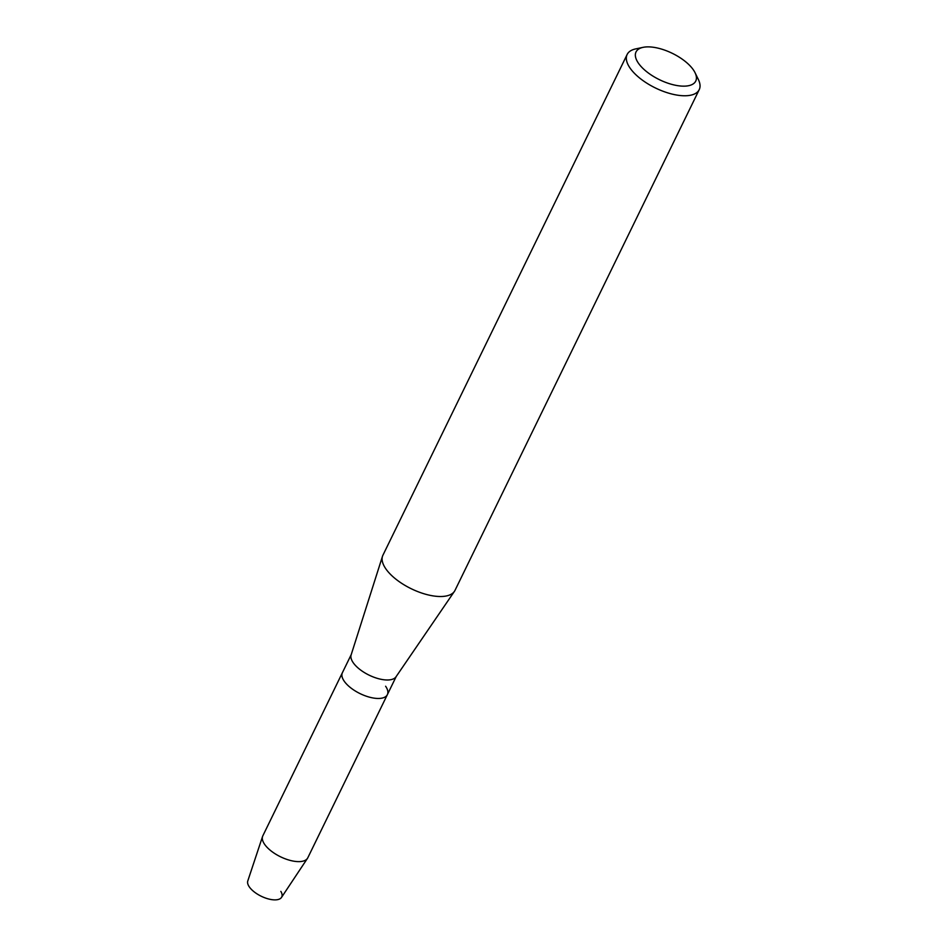 <?xml version="1.0" encoding="UTF-8"?>
<svg xmlns="http://www.w3.org/2000/svg" width="947" height="947" viewBox="0 0 947 947"><rect width="100%" height="100%" fill="white"/><g stroke="black" fill="none" stroke-linecap="round" stroke-linejoin="round"><path stroke-width="1.42" d="M280.845 891.376A18.786 8.298 -154 0 1 271.86 899.65A18.786 8.298 -154 0 1 249.286 886.854A18.786 8.298 -154 0 1 247.771 880.994L262.568 836.461A25.024 11.044 -154 0 1 262.816 835.858L351.254 654.543M695.051 72.706L698.377 79.536A40.094 17.697 -154 0 1 699.229 89.634L454.998 590.383A40.094 17.697 -154 0 1 454.418 591.378L396.024 676.785A25.024 11.044 -154 0 1 375.876 677.91A25.024 11.044 -154 0 1 353.172 662.64A25.024 11.044 -154 0 1 351.136 654.886L382.493 556.291A40.094 17.697 -154 0 1 382.919 555.226L627.151 54.476A40.094 17.697 -154 0 1 635.626 48.924L643.06 47.35A33.228 14.667 -154 0 1 693.405 69.912A33.228 14.667 -154 0 1 695.051 72.706A33.228 14.667 -154 0 1 677.105 85.561A33.228 14.667 -154 0 1 638.373 63.118A33.228 14.667 -154 0 1 643.06 47.35M385.607 686.232A25.024 11.044 -154 0 1 387.37 694.636A25.024 11.044 -154 0 1 367.602 696.625A25.024 11.044 -154 0 1 344.163 681.118A25.024 11.044 -154 0 1 342.4 672.701A25.024 11.044 -154 0 0 344.163 681.118A25.024 11.044 -154 0 0 367.602 696.625A25.024 11.044 -154 0 0 387.37 694.636L396.225 676.478M454.418 591.378A40.094 17.697 -154 0 1 422.125 593.177A40.094 17.697 -154 0 1 385.749 568.709A40.094 17.697 -154 0 1 382.493 556.291M699.229 89.634A40.094 17.697 -154 0 1 667.552 92.818A40.094 17.697 -154 0 1 629.98 67.959A40.094 17.697 -154 0 1 627.151 54.476M387.37 694.636L307.799 857.793A25.024 11.044 -154 0 1 307.467 858.361A25.024 11.044 -154 0 1 287.355 859.568A25.024 11.044 -154 0 1 264.58 844.274A25.024 11.044 -154 0 1 262.568 836.461M307.467 858.361L281.496 897.436A18.786 8.298 -154 0 1 266.391 898.336A18.786 8.298 -154 0 1 249.286 886.854"/></g></svg>
